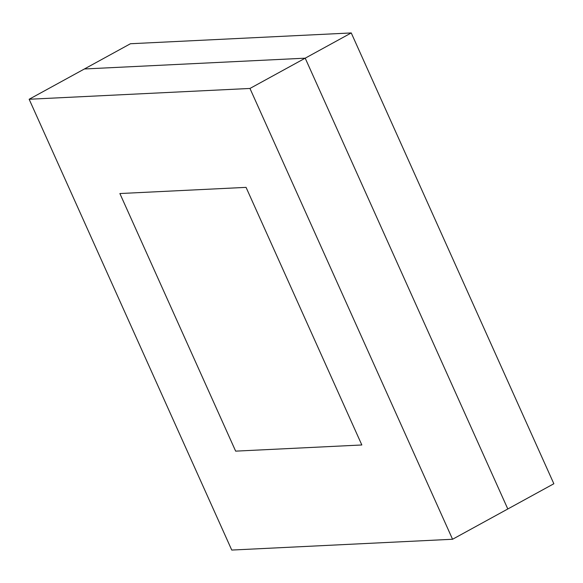 <?xml version="1.0" encoding="UTF-8"?>
<svg xmlns="http://www.w3.org/2000/svg" width="583" height="583" viewBox="0 0 583 583"><rect width="100%" height="100%" fill="white"/><g stroke="black" fill="none" stroke-linecap="round" stroke-linejoin="round"><path stroke-width="0.87" d="M452.561 539.26L249.961 88.456L29.15 99.256L231.75 550.06L452.561 539.26L553.85 483.744L351.25 32.94L130.439 43.74L84.397 68.976L305.208 58.176L351.25 32.94M249.961 88.456L305.208 58.176L507.808 508.981L305.208 58.176L84.397 68.976L29.15 99.256M361.832 444.975L246.062 187.369L119.879 193.541L235.649 451.14L361.832 444.975L246.062 187.369L119.879 193.541L235.649 451.14L361.832 444.975"/></g></svg>
